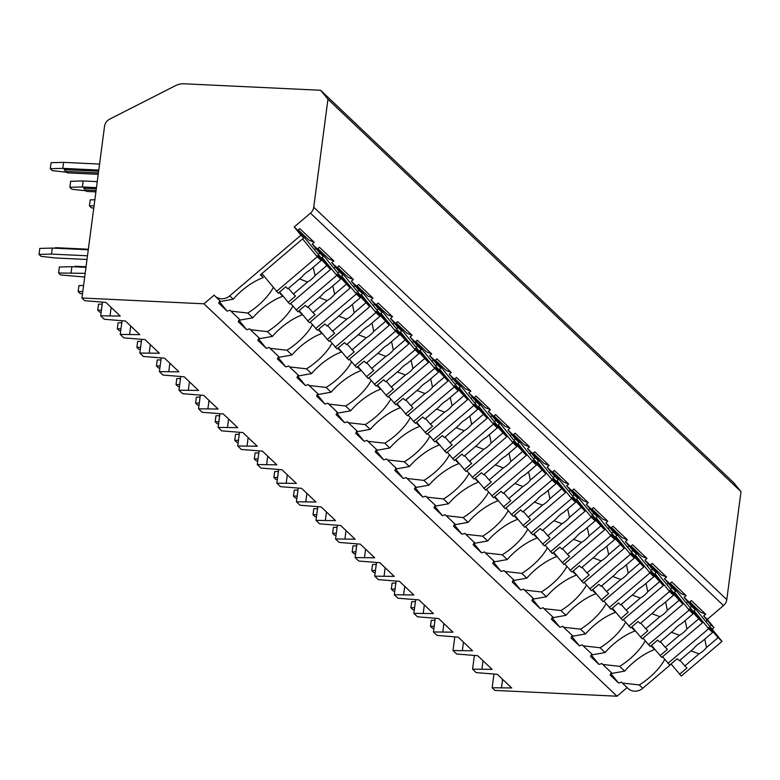 <?xml version="1.0" encoding="UTF-8"?>
<svg xmlns="http://www.w3.org/2000/svg" width="780" height="780" viewBox="0 0 780 780"><rect width="100%" height="100%" fill="white"/><g stroke="black" fill="none" stroke-linecap="round" stroke-linejoin="round"><path stroke-width="1.17" d="M712.111 629.245L714.012 627.627L707.265 619.379L723.508 605.553A8.921 8.19 -46.5 0 0 726.784 599.615L741 491.644L733.658 482.674L320.619 90.266L184.216 83.791A17.843 16.38 -46.5 0 0 175.315 85.751L109.678 119.145A8.921 8.19 -46.5 0 0 104.53 126.341L81.929 298.009L84.757 300.7L105.846 302.396L120.237 316.056L100.678 315.822L104.325 319.293L125.424 320.99L139.805 334.659L120.257 334.425L123.903 337.886L144.992 339.583L159.383 353.252L139.825 353.018L143.471 356.479L164.57 358.176L178.951 371.846L159.403 371.611L163.049 375.082L184.148 376.779L198.53 390.439L178.971 390.205L182.618 393.676L203.716 395.372L218.098 409.032L198.549 408.808L202.195 412.269L223.294 413.965L237.676 427.635L218.117 427.401L221.764 430.862L242.863 432.559L257.244 446.228L237.695 445.994L241.342 449.456L262.441 451.152L276.822 464.822L257.264 464.587L260.92 468.058L282.009 469.755L296.4 483.415L276.841 483.181L280.488 486.652L301.587 488.348L315.968 502.018L296.41 501.784L300.066 505.245L321.155 506.942L335.546 520.611L315.988 520.377L319.634 523.838L340.733 525.535L355.115 539.204L335.566 538.97L339.212 542.441L360.302 544.138L374.692 557.798L355.134 557.563L358.781 561.034L379.88 562.731L394.261 576.391L374.712 576.167L378.358 579.628L399.448 581.324L413.839 594.994L394.28 594.76L397.927 598.221L419.026 599.917L433.407 613.587L413.858 613.353L417.505 616.814L438.594 618.511L452.985 632.18L433.427 631.946L437.073 635.417L458.172 637.114L472.553 650.774L453.005 650.539L456.651 654.01L477.74 655.707L492.131 669.376L472.573 669.142L476.219 672.604L497.318 674.3L511.7 687.97L492.151 687.736L494.978 690.417L617.009 696.208L627.13 687.599M642.759 688.282L639.249 684.947L622.323 683.036L628.017 688.447A11.603 10.647 -46.5 0 0 642.759 688.282L671.161 664.111M81.929 298.009L203.96 303.81L214.139 295.142A11.603 10.647 -46.5 0 0 214.978 296.039A11.603 10.647 -46.5 0 0 229.71 295.883L300.963 235.219L294.216 226.97L310.459 213.145A8.921 8.19 -46.5 0 0 313.745 207.207L327.951 99.236L320.619 90.266M741 491.644L327.951 99.236M693.254 611.52L695.263 609.814L689.286 602.297L691.324 600.561L705.705 614.231L703.667 615.966L707.265 619.379M689.286 602.297L684.099 597.373L686.127 595.637L680.979 593.56L670.186 583.303L702.468 622.781L691.88 611.315L691.431 611.696M673.686 592.927L675.685 591.221L669.708 583.703L671.746 581.968L686.127 595.637M669.708 583.703L664.521 578.77L666.559 577.044L661.411 574.967L650.608 564.71L682.89 604.188L672.311 592.722L671.863 593.092M654.108 574.333L656.117 572.627L650.14 565.11L652.178 563.375L666.559 577.044M650.14 565.11L644.953 560.176L646.981 558.441L641.833 556.374L631.039 546.107L663.322 585.595L652.733 574.119L652.285 574.499M634.54 555.74L636.538 554.024L630.562 546.517L632.6 544.781L646.981 558.441M630.562 546.517L625.375 541.583L627.413 539.848L622.264 537.771L611.462 527.514L643.744 567.001L633.165 555.526L632.716 555.906M614.962 537.137L616.97 535.431L610.993 527.914L613.021 526.188L627.413 539.848M610.993 527.914L605.797 522.99L607.834 521.255L602.687 519.178L591.883 508.921L624.175 548.399L613.587 536.933L613.139 537.313M595.384 518.544L597.392 516.838L591.416 509.32L593.453 507.585L607.834 521.255M591.416 509.32L586.228 504.387L588.266 502.661L583.118 500.584L572.315 490.327L604.597 529.805L594.019 518.339L593.57 518.719M575.816 499.951L577.824 498.244L571.847 490.727L573.875 488.992L588.266 502.661M571.847 490.727L566.65 485.794L568.688 484.068L563.54 481.991L552.737 471.734L585.029 511.212L574.441 499.736L573.992 500.117M556.237 481.357L558.246 479.651L552.269 472.134L554.307 470.398L568.688 484.068M552.269 472.134L547.082 467.2L549.12 465.465L543.972 463.398L533.169 453.131L565.451 492.619L554.873 481.143L554.424 481.523M536.669 462.755L538.678 461.048L532.701 453.531L534.729 451.805L549.12 465.465M532.701 453.531L527.504 448.607L529.542 446.872L524.394 444.795L513.591 434.538L545.883 474.016L535.294 462.55L534.846 462.93M517.091 444.161L519.1 442.455L513.123 434.938L515.161 433.202L529.542 446.872M513.123 434.938L507.936 430.014L509.974 428.279L504.816 426.202L494.023 415.945L526.305 455.423L515.716 443.956L515.278 444.337M497.523 425.568L499.531 423.862L493.555 416.344L495.583 414.609L509.974 428.279M493.555 416.344L488.358 411.411L490.396 409.685L485.248 407.608L474.445 397.351L506.737 436.829L496.148 425.363L495.7 425.734M477.945 406.975L479.953 405.269L473.977 397.751L476.014 396.016L490.396 409.685M473.977 397.751L468.79 392.818L470.827 391.082L465.67 389.015L454.877 378.748L487.159 418.236L476.57 406.76L476.131 407.14M458.377 388.381L460.375 386.665L454.399 379.158L456.436 377.423L470.827 391.082M454.399 379.158L449.212 374.224L451.249 372.489L446.101 370.412L435.298 360.155L467.59 399.643L457.002 388.167L456.553 388.547M438.799 369.779L440.807 368.072L434.831 360.555L436.868 358.829L451.249 372.489M434.831 360.555L429.644 355.631L431.681 353.896L426.523 351.819L415.73 341.562L448.012 381.04L437.424 369.574L436.985 369.954M419.231 351.185L421.229 349.479L415.252 341.962L417.29 340.226L431.681 353.896M415.252 341.962L410.065 337.038L412.103 335.302L406.955 333.226L396.152 322.969L428.435 362.447L417.856 350.981L417.407 351.361M399.652 332.592L401.661 330.886L395.684 323.369L397.722 321.633L412.103 335.302M395.684 323.369L390.497 318.435L392.535 316.709L387.377 314.632L376.584 304.375L408.866 343.853L398.278 332.377L397.839 332.758M380.084 313.999L382.083 312.293L376.106 304.775L378.144 303.04L392.535 316.709M376.106 304.775L370.919 299.842L372.957 298.106L367.809 296.039L357.006 285.773L389.288 325.26L378.709 313.784L378.261 314.165M360.506 295.396L362.515 293.69L356.538 286.172L358.576 284.447L372.957 298.106M356.538 286.172L351.351 281.248L353.379 279.513L348.231 277.436L337.438 267.179L369.72 306.657L359.131 295.191L358.693 295.571M340.938 276.802L342.937 275.096L336.96 267.579L338.998 265.844L353.379 279.513M336.96 267.579L331.773 262.655L333.811 260.92L328.663 258.843L317.86 248.586L350.142 288.064L339.563 276.598L339.115 276.978M321.36 258.209L323.369 256.503L317.392 248.986L319.43 247.25L333.811 260.92M317.392 248.986L312.205 244.052L314.233 242.326L309.085 240.25L298.291 229.993L330.574 269.471L319.985 258.005L319.537 258.375M214.978 296.039L220.672 301.45L233.22 299.218A33.901 13.377 140.7 0 1 263.25 277.631L260.364 274.882L303.79 237.91L297.814 230.393L299.851 228.657L314.233 242.326M297.814 230.393L294.216 226.97M671.044 663.965L681.32 676.036L722.036 641.375L689.754 601.907L700.557 612.154L705.705 614.231M705.88 621.621L707.304 620.402L703.667 615.966M303.79 237.91L300.963 235.219M323.369 256.503L319.722 253.042L318.191 254.339M312.205 244.052L319.722 253.042M342.937 275.096L339.29 271.635L337.769 272.932M331.773 262.655L339.29 271.635M362.515 293.69L358.868 290.228L357.337 291.525M351.351 281.248L358.868 290.228M382.083 312.293L378.436 308.822L376.915 310.118M370.919 299.842L378.436 308.822M401.661 330.886L398.014 327.415L396.484 328.721M390.497 318.435L398.014 327.415M421.229 349.479L417.583 346.018L416.062 347.315M410.065 337.038L417.583 346.018M440.807 368.072L437.161 364.611L435.63 365.908M429.644 355.631L437.161 364.611M460.375 386.665L456.729 383.204L455.208 384.501M449.212 374.224L456.729 383.204M479.953 405.269L476.307 401.798L474.776 403.104M468.79 392.818L476.307 401.798M499.531 423.862L495.875 420.401L494.354 421.697M488.358 411.411L495.875 420.401M519.1 442.455L515.453 438.994L513.923 440.29M507.936 430.014L515.453 438.994M538.678 461.048L535.021 457.587L533.5 458.884M527.504 448.607L535.021 457.587M558.246 479.651L554.6 476.18L553.069 477.477M547.082 467.2L554.6 476.18M577.824 498.244L574.178 494.773L572.647 496.08M566.65 485.794L574.178 494.773M597.392 516.838L593.746 513.376L592.225 514.673M586.228 504.387L593.746 513.376M616.97 535.431L613.324 531.97L611.793 533.267M605.797 522.99L613.324 531.97M636.538 554.024L632.892 550.563L631.371 551.86M625.375 541.583L632.892 550.563M656.117 572.627L652.47 569.156L650.939 570.463M644.953 560.176L652.47 569.156M675.685 591.221L672.038 587.759L670.517 589.056M664.521 578.77L672.038 587.759M695.263 609.814L691.616 606.352L690.085 607.649M684.099 597.373L691.616 606.352M707.304 620.402L711.184 624.946L709.663 626.242M714.012 627.627L711.184 624.946M315.832 248.498L314.408 249.707M252.798 317.811L247.777 313.043L230.861 311.123L240.25 320.044L252.798 317.811A33.901 13.377 140.7 0 1 282.828 296.224L279.932 293.475L280.41 293.075M247.777 313.043A33.901 13.377 140.7 0 0 273.273 287.498M272.376 336.404L267.355 331.636L250.429 329.726L259.818 338.637L272.376 336.404A33.901 13.377 140.7 0 1 302.396 314.818L299.51 312.068L299.978 311.668M267.355 331.636A33.901 13.377 140.7 0 0 292.841 306.091M291.944 354.998L286.923 350.23L270.007 348.319L279.396 357.24L291.944 354.998A33.901 13.377 140.7 0 1 321.974 333.411L319.078 330.661L319.556 330.262M286.923 350.23A33.901 13.377 140.7 0 0 312.419 324.685M311.522 373.601L306.501 368.823L289.575 366.912L298.964 375.833L311.522 373.601A33.901 13.377 140.7 0 1 341.543 352.004L338.656 349.264L339.125 348.855M306.501 368.823A33.901 13.377 140.7 0 0 331.997 343.288M331.09 392.194L326.069 387.426L309.153 385.505L318.542 394.427L331.09 392.194A33.901 13.377 140.7 0 1 361.12 370.607L358.225 367.858L358.702 367.448M326.069 387.426A33.901 13.377 140.7 0 0 351.565 361.881M350.668 410.787L345.647 406.019L328.721 404.098L338.11 413.02L350.668 410.787A33.901 13.377 140.7 0 1 380.698 389.2L377.803 386.451L378.271 386.051M345.647 406.019A33.901 13.377 140.7 0 0 371.144 380.474M370.237 429.38L365.215 424.613L348.299 422.702L357.689 431.613L370.237 429.38A33.901 13.377 140.7 0 1 400.267 407.794L397.371 405.044L397.849 404.644M365.215 424.613A33.901 13.377 140.7 0 0 390.712 399.067M389.815 447.983L384.793 443.206L367.868 441.295L377.257 450.216L389.815 447.983A33.901 13.377 140.7 0 1 419.845 426.387L416.949 423.637L417.417 423.238M384.793 443.206A33.901 13.377 140.7 0 0 410.29 417.671M409.383 466.577L404.362 461.809L387.445 459.888L396.835 468.809L409.383 466.577A33.901 13.377 140.7 0 1 439.413 444.99L436.517 442.24L436.995 441.831M404.362 461.809A33.901 13.377 140.7 0 0 429.858 436.264M428.961 485.17L423.94 480.402L407.023 478.481L416.403 487.402L428.961 485.17A33.901 13.377 140.7 0 1 458.991 463.583L456.095 460.834L456.563 460.434M423.94 480.402A33.901 13.377 140.7 0 0 449.436 454.857M448.529 503.763L443.508 498.995L426.592 497.084L435.981 505.996L448.529 503.763A33.901 13.377 140.7 0 1 478.559 482.177L475.673 479.427L476.141 479.027M443.508 498.995A33.901 13.377 140.7 0 0 469.004 473.45M468.107 522.356L463.086 517.588L446.17 515.678L455.549 524.599L468.107 522.356A33.901 13.377 140.7 0 1 498.137 500.77L495.241 498.02L495.719 497.62M463.086 517.588A33.901 13.377 140.7 0 0 488.582 492.043M487.675 540.959L482.654 536.182L465.738 534.271L475.127 543.192L487.675 540.959A33.901 13.377 140.7 0 1 517.706 519.363L514.819 516.623L515.288 516.214M482.654 536.182A33.901 13.377 140.7 0 0 508.15 510.647M507.253 559.553L502.232 554.785L485.316 552.864L494.695 561.785L507.253 559.553A33.901 13.377 140.7 0 1 537.283 537.966L534.388 535.216L534.865 534.807M502.232 554.785A33.901 13.377 140.7 0 0 527.728 529.24M526.822 578.146L521.8 573.378L504.884 571.457L514.274 580.379L526.822 578.146A33.901 13.377 140.7 0 1 556.852 556.559L553.966 553.81L554.434 553.41M521.8 573.378A33.901 13.377 140.7 0 0 547.297 547.833M546.4 596.739L541.379 591.971L524.462 590.06L533.842 598.972L546.4 596.739A33.901 13.377 140.7 0 1 576.43 575.152L573.534 572.403L574.012 572.003M541.379 591.971A33.901 13.377 140.7 0 0 566.875 566.426M565.968 615.342L560.947 610.565L544.03 608.654L553.42 617.575L565.968 615.342A33.901 13.377 140.7 0 1 595.998 593.746L593.112 590.996L593.58 590.596M560.947 610.565A33.901 13.377 140.7 0 0 586.443 585.029M585.546 633.935L580.525 629.167L563.608 627.247L572.998 636.168L585.546 633.935A33.901 13.377 140.7 0 1 615.576 612.339L612.68 609.599L613.158 609.19M580.525 629.167A33.901 13.377 140.7 0 0 606.021 603.623M605.114 652.529L600.103 647.761L583.177 645.84L592.566 654.761L605.114 652.529A33.901 13.377 140.7 0 1 635.144 630.942L632.258 628.192L632.726 627.793M600.103 647.761A33.901 13.377 140.7 0 0 625.589 622.216M624.692 671.122L619.671 666.354L602.755 664.443L612.144 673.355L624.692 671.122A33.901 13.377 140.7 0 1 654.722 649.535L651.826 646.786L652.304 646.386M619.671 666.354A33.901 13.377 140.7 0 0 645.167 640.809M639.249 684.947A33.901 13.377 140.7 0 0 664.736 659.402M263.25 277.631L260.744 274.55M219.823 300.641A33.901 13.377 140.7 0 0 218.702 303.137L227.087 311.103A33.901 13.377 140.7 0 0 230.002 310.206L230.861 311.123M611.296 672.555A33.901 13.377 140.7 0 0 610.175 675.051L618.559 683.017A33.901 13.377 140.7 0 0 621.465 682.11L622.323 683.036M617.009 696.208L203.96 303.81M239.401 319.235A33.901 13.377 140.7 0 0 238.28 321.731L246.665 329.706A33.901 13.377 140.7 0 0 249.571 328.799L250.429 329.726M258.97 337.837A33.901 13.377 140.7 0 0 257.849 340.334L266.233 348.299A33.901 13.377 140.7 0 0 269.149 347.392L270.007 348.319M278.548 356.431A33.901 13.377 140.7 0 0 277.427 358.927L285.811 366.892A33.901 13.377 140.7 0 0 288.727 365.995L289.575 366.912M298.116 375.024A33.901 13.377 140.7 0 0 296.995 377.52L305.38 385.486A33.901 13.377 140.7 0 0 308.295 384.589L309.153 385.505M317.694 393.617A33.901 13.377 140.7 0 0 316.573 396.113L324.958 404.079A33.901 13.377 140.7 0 0 327.873 403.182L328.721 404.098M337.262 412.22A33.901 13.377 140.7 0 0 336.141 414.706L344.526 422.682A33.901 13.377 140.7 0 0 347.441 421.775L348.299 422.702M356.84 430.813A33.901 13.377 140.7 0 0 355.719 433.31L364.104 441.275A33.901 13.377 140.7 0 0 367.019 440.378L367.868 441.295M376.409 449.407A33.901 13.377 140.7 0 0 375.287 451.903L383.672 459.869A33.901 13.377 140.7 0 0 386.587 458.971L387.445 459.888M395.986 468A33.901 13.377 140.7 0 0 394.865 470.496L403.25 478.462A33.901 13.377 140.7 0 0 406.165 477.565L407.023 478.481M415.555 486.593A33.901 13.377 140.7 0 0 414.433 489.089L422.819 497.065A33.901 13.377 140.7 0 0 425.734 496.158L426.592 497.084M435.133 505.196A33.901 13.377 140.7 0 0 434.011 507.692L442.397 515.658A33.901 13.377 140.7 0 0 445.312 514.751L446.17 515.678M454.701 523.789A33.901 13.377 140.7 0 0 453.58 526.285L461.965 534.251A33.901 13.377 140.7 0 0 464.88 533.354L465.738 534.271M474.279 542.383A33.901 13.377 140.7 0 0 473.158 544.879L481.543 552.844A33.901 13.377 140.7 0 0 484.458 551.947L485.316 552.864M493.847 560.976A33.901 13.377 140.7 0 0 492.726 563.472L501.121 571.438A33.901 13.377 140.7 0 0 504.026 570.541L504.884 571.457M513.425 579.579A33.901 13.377 140.7 0 0 512.304 582.065L520.689 590.041A33.901 13.377 140.7 0 0 523.604 589.134L524.462 590.06M533.003 598.172A33.901 13.377 140.7 0 0 531.872 600.668L540.267 608.634A33.901 13.377 140.7 0 0 543.173 607.737L544.03 608.654M552.572 616.765A33.901 13.377 140.7 0 0 551.45 619.261L559.835 627.227A33.901 13.377 140.7 0 0 562.75 626.33L563.608 627.247M572.149 635.359A33.901 13.377 140.7 0 0 571.018 637.855L579.413 645.82A33.901 13.377 140.7 0 0 582.319 644.923L583.177 645.84M591.718 653.952A33.901 13.377 140.7 0 0 590.596 656.448L598.981 664.423A33.901 13.377 140.7 0 0 601.897 663.517L602.755 664.443M654.722 649.535L652.207 646.464M282.828 296.224L280.312 293.153M335.41 267.091L333.986 268.31M246.665 329.706L238.914 320.229M290.667 303.44L297.872 311.747L305.331 305.389L307.476 307.427L321.652 295.357A10.706 4.222 140.7 0 1 325.046 291.847A10.706 4.222 140.7 0 1 329.131 288.99L340.733 279.123L336.784 275.379L296.069 310.04M299.149 310.654L309.426 322.725L350.142 288.064M307.632 321.019L315.091 314.662L312.956 312.624L327.122 300.563A10.706 4.222 140.7 0 0 331.217 297.706A10.706 4.222 140.7 0 0 334.61 294.187L346.203 284.32M312.956 312.624L308.051 306.93M319.098 297.531L327.122 300.563M334.61 294.187L332.846 285.831M339.563 276.598L336.989 274.151L340.733 279.123M322.179 257.517L336.784 275.379M227.087 311.103L219.346 301.636M302.396 314.818L299.89 311.747M354.978 285.685L353.555 286.904M266.233 348.299L258.492 338.832M310.245 322.033L317.44 330.34L324.909 323.983L327.054 326.02L341.221 313.96A10.706 4.222 140.7 0 1 344.623 310.44A10.706 4.222 140.7 0 1 348.709 307.583L360.302 297.716L356.363 293.972L315.647 328.633M318.727 329.248L329.004 341.318L369.72 306.657M327.2 339.612L334.669 333.255L332.524 331.227L346.7 319.156A10.706 4.222 140.7 0 0 350.785 316.3A10.706 4.222 140.7 0 0 354.188 312.79L365.781 302.913M332.524 331.227L327.629 325.533M338.676 316.124L346.7 319.156M354.188 312.79L352.414 304.434M359.131 295.191L356.567 292.753L360.302 297.716M341.747 276.11L356.363 293.972M321.974 333.411L319.459 330.34M374.556 304.288L373.132 305.497M285.811 366.892L278.06 357.425M329.823 340.626L337.019 348.933L344.477 342.586L346.622 344.614L360.799 332.553A10.706 4.222 140.7 0 1 364.192 329.043A10.706 4.222 140.7 0 1 368.277 326.177L379.88 316.31L375.931 312.565L335.215 347.227M338.296 347.841L348.572 359.921L389.288 325.26M346.778 358.205L354.237 351.858L352.102 349.82L366.269 337.75A10.706 4.222 140.7 0 0 370.363 334.893A10.706 4.222 140.7 0 0 373.756 331.383L385.349 321.516M352.102 349.82L347.197 344.126M358.244 334.718L366.269 337.75M373.756 331.383L371.992 323.027M378.709 313.784L376.135 311.347L379.88 316.31M361.325 294.703L375.931 312.565M341.543 352.004L339.037 348.933M394.124 322.881L392.701 324.09M305.38 385.486L297.638 376.019M349.391 359.219L356.587 367.526L364.055 361.179L366.2 363.217L380.367 351.146A10.706 4.222 140.7 0 1 383.77 347.636A10.706 4.222 140.7 0 1 387.855 344.779L399.448 334.903L395.509 331.159L354.793 365.82M357.874 366.444L368.15 378.514L408.866 343.853M366.346 376.808L373.815 370.451L371.67 368.413L385.846 356.353A10.706 4.222 140.7 0 0 389.932 353.486A10.706 4.222 140.7 0 0 393.334 349.976L404.927 340.109M371.67 368.413L366.776 362.719M377.822 353.32L385.846 356.353M393.334 349.976L391.56 341.62M398.278 332.377L395.714 329.94L399.448 334.903M380.894 313.297L395.509 331.159M361.12 370.607L358.605 367.536M413.702 341.474L412.279 342.683M324.958 404.079L317.206 394.612M368.969 377.812L376.165 386.129L383.623 379.772L385.769 381.81L399.945 369.74A10.706 4.222 140.7 0 1 403.338 366.229A10.706 4.222 140.7 0 1 407.433 363.373L419.026 353.506L415.077 349.762L374.361 384.423M377.442 385.037L387.719 397.108L428.435 362.447M385.924 395.401L393.393 389.044L391.248 387.007L405.415 374.946A10.706 4.222 140.7 0 0 409.51 372.089A10.706 4.222 140.7 0 0 412.903 368.569L424.495 358.702M391.248 387.007L386.353 381.313M397.39 371.914L405.415 374.946M412.903 368.569L411.138 360.214M417.856 350.981L415.282 348.533L419.026 353.506M400.471 331.9L415.077 349.762M380.698 389.2L378.183 386.129M433.27 360.067L431.847 361.286M344.526 422.682L336.784 413.215M388.537 396.415L395.733 404.723L403.202 398.365L405.346 400.403L419.513 388.343A10.706 4.222 140.7 0 1 422.916 384.823A10.706 4.222 140.7 0 1 427.001 381.966L438.594 372.099L434.655 368.355L393.939 403.016M397.02 403.63L407.296 415.701L448.012 381.04M405.493 413.995L412.961 407.638L410.816 405.61L424.993 393.539A10.706 4.222 140.7 0 0 429.078 390.683A10.706 4.222 140.7 0 0 432.481 387.173L444.073 377.296M410.816 405.61L405.922 399.906M416.969 390.507L424.993 393.539M432.481 387.173L430.706 378.807M437.424 369.574L434.86 367.136L438.594 372.099M420.049 350.493L434.655 368.355M400.267 407.794L397.751 404.723M452.848 378.671L451.425 379.88M364.104 441.275L356.353 431.808M408.115 415.009L415.311 423.316L422.77 416.959L424.915 418.997L439.091 406.936A10.706 4.222 140.7 0 1 442.484 403.416A10.706 4.222 140.7 0 1 446.579 400.559L458.172 390.692L454.233 386.948L413.507 421.61M416.588 422.224L426.865 434.294L467.59 399.643M425.071 432.588L432.539 426.241L430.394 424.203L444.561 412.132A10.706 4.222 140.7 0 0 448.656 409.276A10.706 4.222 140.7 0 0 452.049 405.766L463.642 395.899M430.394 424.203L425.5 418.509M436.537 409.1L444.561 412.132M452.049 405.766L450.284 397.41M457.002 388.167L454.428 385.729L458.172 390.692M439.618 369.086L454.233 386.948M419.845 426.387L417.329 423.316M472.417 397.264L470.993 398.473M383.672 459.869L375.931 450.401M427.684 433.602L434.879 441.909L442.348 435.562L444.493 437.59L458.659 425.529A10.706 4.222 140.7 0 1 462.062 422.019A10.706 4.222 140.7 0 1 466.148 419.162L477.74 409.285L473.801 405.541L433.085 440.203M436.166 440.817L446.443 452.897L487.159 418.236M444.639 451.181L452.107 444.834L449.962 442.796L464.139 430.735A10.706 4.222 140.7 0 0 468.224 427.869A10.706 4.222 140.7 0 0 471.627 424.359L483.22 414.492M449.962 442.796L445.068 437.102M456.115 427.703L464.139 430.735M471.627 424.359L469.852 416.003M476.57 406.76L474.006 404.323L477.74 409.285M459.196 387.68L473.801 405.541M439.413 444.99L436.898 441.909M491.995 415.857L490.571 417.066M403.25 478.462L395.509 468.994M447.262 452.195L454.457 460.512L461.926 454.155L464.061 456.193L478.238 444.122A10.706 4.222 140.7 0 1 481.63 440.612A10.706 4.222 140.7 0 1 485.726 437.755L497.318 427.879L493.379 424.135L452.654 458.796M455.735 459.42L466.011 471.49L506.737 436.829M464.217 469.784L471.685 463.427L469.54 461.389L483.717 449.329A10.706 4.222 140.7 0 0 487.802 446.472A10.706 4.222 140.7 0 0 491.195 442.952L502.788 433.085M469.54 461.389L464.646 455.695M475.693 446.296L483.717 449.329M491.195 442.952L489.43 434.596M496.148 425.363L493.584 422.916L497.318 427.879M478.764 406.273L493.379 424.135M458.991 463.583L456.476 460.512M511.563 434.45L510.139 435.669M422.819 497.065L415.077 487.588M466.83 470.798L474.026 479.105L481.494 472.748L483.639 474.786L497.806 462.715A10.706 4.222 140.7 0 1 501.208 459.206A10.706 4.222 140.7 0 1 505.294 456.349L516.886 446.482L512.947 442.738L472.231 477.399M475.312 478.013L485.589 490.084L526.305 455.423M483.795 488.377L491.254 482.02L489.109 479.983L503.285 467.922A10.706 4.222 140.7 0 0 507.37 465.065A10.706 4.222 140.7 0 0 510.773 461.546L522.366 451.678M489.109 479.983L484.214 474.289M495.261 464.89L503.285 467.922M510.773 461.546L508.999 453.19M515.716 443.956L513.152 441.509L516.886 446.482M498.342 424.876L512.947 442.738M478.559 482.177L476.044 479.105M531.141 453.043L529.717 454.262M442.397 515.658L434.655 506.191M486.408 489.392L493.603 497.698L501.072 491.341L503.207 493.379L517.384 481.319A10.706 4.222 140.7 0 1 520.777 477.799A10.706 4.222 140.7 0 1 524.872 474.942L536.465 465.075L532.525 461.331L491.81 495.992M494.881 496.606L505.157 508.677L545.883 474.016M503.363 506.971L510.832 500.614L508.687 498.586L522.863 486.515A10.706 4.222 140.7 0 0 526.948 483.659A10.706 4.222 140.7 0 0 530.341 480.148L541.934 470.272M508.687 498.586L503.792 492.892M514.839 483.483L522.863 486.515M530.341 480.148L528.577 471.793M535.294 462.55L532.73 460.112L536.465 465.075M517.91 443.469L532.525 461.331M498.137 500.77L495.622 497.698M550.719 471.647L549.286 472.856M461.965 534.251L454.223 524.784M505.976 507.985L513.172 516.292L520.64 509.944L522.785 511.973L536.962 499.912A10.706 4.222 140.7 0 1 540.355 496.402A10.706 4.222 140.7 0 1 544.44 493.535L556.033 483.668L552.094 479.924L511.378 514.585M514.459 515.2L524.735 527.28L565.451 492.619M522.941 525.564L530.4 519.217L528.255 517.179L542.432 505.108A10.706 4.222 140.7 0 0 546.517 502.252A10.706 4.222 140.7 0 0 549.919 498.742L561.512 488.875M528.255 517.179L523.361 511.485M534.407 502.076L542.432 505.108M549.919 498.742L548.145 490.386M554.873 481.143L552.298 478.706L556.033 483.668M537.488 462.062L552.094 479.924M517.706 519.363L515.2 516.292M570.287 490.24L568.864 491.449M481.543 552.844L473.801 543.377M525.554 526.578L532.75 534.885L540.218 528.538L542.353 530.575L556.53 518.505A10.706 4.222 140.7 0 1 559.933 514.995A10.706 4.222 140.7 0 1 564.018 512.138L575.611 502.261L571.672 498.517L530.956 533.179M534.037 533.803L544.313 545.873L585.029 511.212M542.51 544.167L549.978 537.81L547.833 535.772L562.01 523.712A10.706 4.222 140.7 0 0 566.095 520.845A10.706 4.222 140.7 0 0 569.488 517.335L581.081 507.468M547.833 535.772L542.938 530.078M553.985 520.679L562.01 523.712M569.488 517.335L567.723 508.979M574.441 499.736L571.876 497.299L575.611 502.261M557.057 480.656L571.672 498.517M537.283 537.966L534.768 534.895M589.865 508.833L588.432 510.042M501.121 571.438L493.369 561.971M545.123 545.171L552.328 553.488L559.786 547.131L561.932 549.169L576.108 537.098A10.706 4.222 140.7 0 1 579.501 533.588A10.706 4.222 140.7 0 1 583.586 530.731L595.179 520.865L591.24 517.12L550.524 551.782M553.605 552.396L563.882 564.466L604.597 529.805M562.087 562.76L569.546 556.403L567.401 554.365L581.578 542.305A10.706 4.222 140.7 0 0 585.663 539.448A10.706 4.222 140.7 0 0 589.066 535.928L600.658 526.061M567.401 554.365L562.507 548.672M573.553 539.273L581.578 542.305M589.066 535.928L587.291 527.572M594.019 518.339L591.445 515.892L595.179 520.865M576.635 499.258L591.24 517.12M556.852 556.559L554.346 553.488M609.433 527.426L608.01 528.645M520.689 590.041L512.947 580.564M564.7 563.774L571.896 572.081L579.365 565.724L581.5 567.762L595.676 555.701A10.706 4.222 140.7 0 1 599.079 552.182A10.706 4.222 140.7 0 1 603.164 549.325L614.757 539.458L610.818 535.714L570.102 570.375M573.183 570.989L583.459 583.06L624.175 548.399M581.656 581.353L589.124 574.996L586.979 572.959L601.156 560.898A10.706 4.222 140.7 0 0 605.241 558.041A10.706 4.222 140.7 0 0 608.634 554.531L620.236 544.654M586.979 572.959L582.085 567.265M593.132 557.866L601.156 560.898M608.634 554.531L606.869 546.166M613.587 536.933L611.023 534.495L614.757 539.458M596.203 517.852L610.818 535.714M576.43 575.152L573.914 572.081M629.011 546.019L627.588 547.238M540.267 608.634L532.516 599.167M584.269 582.367L591.474 590.675L598.933 584.317L601.078 586.355L615.254 574.294A10.706 4.222 140.7 0 1 618.647 570.775A10.706 4.222 140.7 0 1 622.733 567.918L634.325 558.051L630.386 554.307L589.67 588.968M592.751 589.582L603.028 601.653L643.744 567.001M601.234 599.947L608.692 593.6L606.557 591.562L620.724 579.491A10.706 4.222 140.7 0 0 624.809 576.635A10.706 4.222 140.7 0 0 628.212 573.125L639.805 563.258M606.557 591.562L601.653 585.868M612.7 576.459L620.724 579.491M628.212 573.125L626.438 564.769M633.165 555.526L630.591 553.088L634.325 558.051M615.781 536.445L630.386 554.307M595.998 593.746L593.492 590.675M648.58 564.623L647.156 565.832M559.835 627.227L552.094 617.76M603.847 600.961L611.042 609.268L618.511 602.92L620.656 604.948L634.822 592.888A10.706 4.222 140.7 0 1 638.225 589.378A10.706 4.222 140.7 0 1 642.31 586.521L653.903 576.644L649.964 572.9L609.248 607.562M612.329 608.176L622.606 620.256L663.322 585.595M620.802 618.54L628.27 612.193L626.125 610.155L640.302 598.094A10.706 4.222 140.7 0 0 644.387 595.228A10.706 4.222 140.7 0 0 647.78 591.718L659.383 581.851M626.125 610.155L621.231 604.461M632.278 595.062L640.302 598.094M647.78 591.718L646.015 583.362M652.733 574.119L650.169 571.682L653.903 576.644M635.349 555.038L649.964 572.9M615.576 612.339L613.06 609.268M668.158 583.216L666.734 584.425M579.413 645.82L571.662 636.353M623.415 619.554L630.62 627.871L638.079 621.514L640.224 623.551L654.4 611.481A10.706 4.222 140.7 0 1 657.793 607.971A10.706 4.222 140.7 0 1 661.879 605.114L673.481 595.237L669.533 591.493L628.817 626.155M631.898 626.779L642.174 638.849L682.89 604.188M640.38 637.143L647.839 630.786L645.703 628.748L659.87 616.688A10.706 4.222 140.7 0 0 663.956 613.831A10.706 4.222 140.7 0 0 667.358 610.311L678.951 600.444M645.703 628.748L640.799 623.054M651.846 613.655L659.87 616.688M667.358 610.311L665.584 601.955M672.311 592.722L669.737 590.275L673.481 595.237M654.927 573.632L669.533 591.493M635.144 630.942L632.639 627.871M687.726 601.809L686.303 603.028M598.981 664.423L591.24 654.947M642.993 638.157L650.188 646.464L657.657 640.107L659.802 642.145L673.969 630.074A10.706 4.222 140.7 0 1 677.371 626.564A10.706 4.222 140.7 0 1 681.457 623.707L693.05 613.841L689.111 610.096L648.394 644.758M651.475 645.372L661.752 657.442L702.468 622.781M659.948 655.736L667.417 649.379L665.272 647.341L679.448 635.281A10.706 4.222 140.7 0 0 683.533 632.424A10.706 4.222 140.7 0 0 686.926 628.904L698.529 619.037M665.272 647.341L660.377 641.648M671.424 632.249L679.448 635.281M686.926 628.904L685.162 620.548M691.88 611.315L689.315 608.868L693.05 613.841M674.495 592.234L689.111 610.096M618.559 683.017L610.808 673.55M662.561 656.75L669.767 665.057L677.225 658.7L679.37 660.738L693.547 648.677A10.706 4.222 140.7 0 1 696.94 645.158A10.706 4.222 140.7 0 1 701.025 642.301L712.627 632.434L708.679 628.69L667.963 663.351M679.526 674.329L686.985 667.972L684.85 665.944L699.017 653.874A10.706 4.222 140.7 0 0 703.111 651.017A10.706 4.222 140.7 0 0 706.505 647.507L718.097 637.63L711.457 629.908L711.009 630.289M722.036 641.375L718.097 637.63M684.85 665.944L679.945 660.25M690.992 650.842L699.017 653.874M706.505 647.507L704.74 639.151M711.457 629.908L708.883 627.471L712.627 632.434M694.073 610.828L708.679 628.69M110.068 315.578L111.15 307.427M100.678 315.822L102.472 302.231M120.257 334.425L122.041 320.824M139.825 353.018L141.619 339.427M159.403 371.611L161.187 358.02M178.971 390.205L180.765 376.613M198.549 408.808L200.333 395.206M218.117 427.401L219.911 413.81M237.695 445.994L239.48 432.403M257.264 464.587L259.058 450.996M276.841 483.181L278.635 469.589M296.41 501.784L298.204 488.183M315.988 520.377L317.782 506.785M335.566 538.97L337.35 525.379M355.134 557.563L356.928 543.972M374.712 576.167L376.496 562.565M394.28 594.76L396.074 581.168M413.858 613.353L415.642 599.761M433.427 631.946L435.22 618.355M453.005 650.539L454.789 636.948M472.573 669.142L474.367 655.541M492.151 687.736L493.935 674.144M129.646 334.171L130.718 326.02M85.176 273.341L58.578 273.01L59.368 267.004L71.887 266.672L85.966 267.345M84.688 277.027L60.625 274.96L58.578 273.01M71.097 272.678L71.887 266.672M69.859 187.288L70.648 181.291L83.167 180.96L82.378 186.956L69.859 187.288L71.916 189.248L86.014 190.807M82.378 186.956L96.466 187.629M96.311 188.78L83.665 188.175L86.678 191.441L95.901 191.88M97.256 181.623L83.167 180.96M96.086 190.495L85.137 189.979M74.461 266.799L75.085 266.263L86.044 266.779M149.224 352.765L150.296 344.614M82.787 291.476L78.146 291.603L78.936 285.607L83.577 285.48M78.146 291.603L80.204 293.553L82.485 293.806M93.766 208.094L91.484 207.841L89.427 205.891L90.217 199.885L94.867 199.768M94.078 205.764L89.427 205.891M168.792 371.368L169.864 363.207M101.439 310.099L97.724 310.196L98.514 304.2L102.229 304.102M97.724 310.196L99.772 312.156L101.146 312.302M188.37 389.961L189.442 381.81M121.007 328.692L117.292 328.799L118.082 322.793L121.797 322.696M117.292 328.799L119.35 330.749L120.715 330.895M207.938 408.554L209.011 400.403M140.585 347.295L136.87 347.392L137.66 341.386L141.375 341.289M136.87 347.392L138.918 349.343L140.293 349.498M227.516 427.148L228.589 418.997M160.153 365.888L156.439 365.986L157.228 359.99L160.943 359.882M156.439 365.986L158.496 367.936L159.861 368.092M247.084 445.741L248.157 437.59M179.732 384.481L176.017 384.579L176.806 378.583L180.521 378.485M176.017 384.579L178.064 386.529L179.439 386.685M266.662 464.344L267.735 456.183M199.3 403.075L195.585 403.172L196.375 397.176L200.089 397.078M195.585 403.172L197.642 405.132L199.007 405.278M286.231 482.937L287.303 474.786M218.878 421.678L215.163 421.775L215.953 415.769L219.668 415.672M215.163 421.775L217.22 423.725L218.585 423.872M305.809 501.53L306.881 493.379M238.446 440.271L234.731 440.369L235.521 434.363L239.236 434.265M234.731 440.369L236.788 442.319L238.153 442.474M325.377 520.124L326.45 511.973M258.024 458.864L254.309 458.962L255.099 452.965L258.814 452.868M254.309 458.962L256.366 460.912L257.731 461.068M344.955 538.726L346.027 530.566M277.592 477.457L273.877 477.555L274.667 471.559L278.382 471.461M273.877 477.555L275.935 479.515L277.31 479.661M364.523 557.32L365.596 549.169M297.17 496.051L293.456 496.158L294.245 490.152L297.96 490.055M293.456 496.158L295.513 498.108L296.878 498.254M384.101 575.913L385.174 567.762M316.738 514.654L313.024 514.751L313.814 508.745L317.528 508.648M313.024 514.751L315.081 516.701L316.456 516.857M403.669 594.506L404.742 586.355M336.316 533.247L332.602 533.344L333.392 527.348L337.106 527.241M332.602 533.344L334.659 535.294L336.024 535.45M423.248 613.1L424.32 604.948M355.885 551.84L352.17 551.938L352.96 545.942L356.674 545.844M352.17 551.938L354.227 553.888L355.602 554.044M442.816 631.702L443.898 623.542M375.463 570.433L371.748 570.531L372.538 564.535L376.252 564.437M371.748 570.531L373.805 572.491L375.17 572.637M462.394 650.296L463.466 642.145M395.031 589.036L391.316 589.134L392.106 583.128L395.821 583.03M391.316 589.134L393.373 591.084L394.748 591.23M481.962 668.889L483.044 660.738M414.609 607.63L410.894 607.727L411.684 601.721L415.399 601.624M410.894 607.727L412.952 609.677L414.316 609.833M501.54 687.482L502.613 679.331M87.487 255.791L51.519 254.085L39 254.416L39.79 248.41L52.309 248.079L88.276 249.785M86.999 259.477L55.633 257.985L41.057 256.366L39 254.416M51.519 254.085L52.309 248.079M50.281 168.695L51.071 162.698L63.599 162.367L62.809 168.363L50.281 168.695L52.338 170.644L66.436 172.214M62.809 168.363L98.777 170.069M98.621 171.22L64.087 169.582L67.099 172.838L98.212 174.32M99.567 164.073L63.599 162.367M98.397 172.936L65.559 171.376M54.883 248.206L55.516 247.669L88.355 249.23M434.177 626.223L430.472 626.32L431.262 620.324L434.977 620.227M430.472 626.32L432.52 628.27L433.894 628.426M261.885 273.575L278.294 293.153L285.763 286.796L287.908 288.834L302.075 276.764A10.706 4.222 140.7 0 1 305.477 273.253A10.706 4.222 140.7 0 1 309.562 270.397L321.155 260.52L317.216 256.776L276.5 291.437M279.581 292.061L289.858 304.132L330.574 269.471M288.054 302.425L295.523 296.069L293.377 294.031L307.554 281.97A10.706 4.222 140.7 0 0 311.639 279.113A10.706 4.222 140.7 0 0 315.032 275.594L326.635 265.726M293.377 294.031L288.483 288.337M299.53 278.938L307.554 281.97M315.032 275.594L313.267 267.238M319.985 258.005L317.421 255.557L321.155 260.52M302.601 238.914L317.216 256.776M726.784 599.615L313.745 207.207M723.508 605.553L310.459 213.145M233.22 299.218L229.71 295.883"/></g></svg>

